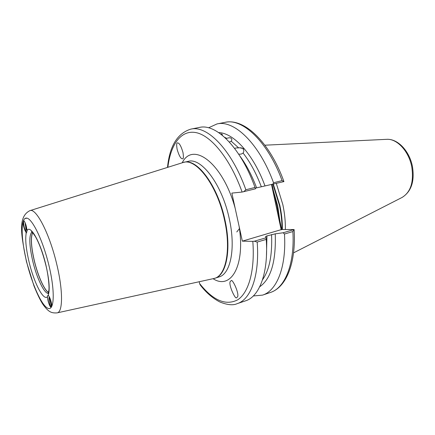 <?xml version="1.0" encoding="UTF-8"?>
<svg xmlns="http://www.w3.org/2000/svg" width="435" height="435" viewBox="0 0 435 435"><rect width="100%" height="100%" fill="white"/><g stroke="black" fill="none" stroke-linecap="round" stroke-linejoin="round"><path stroke-width="0.65" d="M51.406 306.892C50.58 309.236 47.23 300.21 47.475 296.648L47.883 295.262L48.198 295.452C49.742 295.871 52.608 305.506 51.46 306.789L51.151 307.001C50.112 306.631 48.068 298.16 49.356 296.936M51.292 307.023L51.085 306.931C49.644 304.592 48.981 301.46 49.106 297.54L49.362 296.947M236.564 297.709C235.498 299.954 228.429 285.017 230.18 281.543L231.192 280.695C232.176 278.313 239.348 293.19 237.619 296.844L236.564 297.709M23.272 221.225L24.104 220.898C25.698 223.394 26.655 226.689 26.97 230.789L26.758 232.35L25.991 232.029C24.61 230.92 22.549 223.47 23.175 221.518L23.648 220.888L24.3 221.132M26.948 230.229C26.002 228.701 25.399 226.184 25.138 222.687M26.948 230.191C26.013 228.647 25.42 226.162 25.159 222.742M23.234 221.361L23.659 220.888M177.513 142.865L178.388 143.088C179.916 144.056 181.449 147.199 182.983 152.522C183.657 156.921 183.505 159.025 182.526 158.829L181.683 158.601C180.177 157.66 178.649 154.55 177.11 149.27C176.414 144.855 176.545 142.718 177.513 142.865M225.803 138.401L226.771 138.357C229.87 137.275 231.572 137.737 231.871 139.744L231.273 141.25L229.365 142.027M234.639 148.444L235.944 147.976L238.636 147.878C242.257 147.421 243.964 148.688 243.769 151.69L243.116 153.093L241.169 154.099L238.674 154.169M220.752 134.067C221.687 133.708 222.214 134.002 222.339 134.942L222.345 135.328M48.535 292.543C44.278 290.275 37.916 275.964 34.365 261.158C31.086 246.998 30.488 237.466 32.571 232.562M48.562 292.434C44.316 290.161 37.975 275.899 34.441 261.147C31.168 247.042 30.575 237.537 32.647 232.643M199.214 281.733L199.621 283.566C213.047 300.509 225.727 305.935 237.668 299.846C248.63 292.804 255.084 270.63 252.811 241.354L242.344 241.148L231.855 193.102L242.11 192.052C230.403 159.194 211.492 135.905 196.348 132.68C181.145 129.451 170.629 144.3 167.867 167.301M285.365 229.479C285.501 221.567 284.653 213.286 282.837 204.629L276.345 183.521M272.038 184.554L276.975 206.261L281.63 229.511L242.344 241.148M239.576 228.484L236.787 231.964M239.576 228.462L236.792 231.953M208.561 127.798L216.973 123.948C234.122 119.63 259.374 143.593 273.533 182.771L282.076 180.612L283.941 181.596L255.231 188.176M284.457 234.03L283.114 232.774L294.098 229.549L292.88 231.55L284.457 234.03C286.562 267.019 276.818 290.776 262.533 295.126L253.317 295.963M294.098 229.549L281.63 229.511M259.733 286.757C270.983 278.911 276.16 261.272 275.246 233.845L283.114 232.774M266.068 237.771L266.231 239.402L257.188 242.067L254.328 241.213L266.068 237.771L265.54 236.548L266.943 235.906L275.246 233.845M266.231 239.402C268.64 272.778 259.423 296.637 245.601 300.819L237.216 303.641C250.799 299.541 259.749 275.632 257.188 242.067M199.621 283.566L200.078 284.767C205.869 292.396 212.481 298.144 219.909 302.004C227.407 305 233.176 305.544 237.216 303.641M252.811 241.354L254.328 241.213M272.805 184.418L273.533 182.771M218.702 132.599C233.693 132.936 253.36 154.202 264.964 185.821M243.611 191.819L245.862 189.758C231.632 149.667 207.055 124.965 190.769 129.141L199.447 127.422C215.456 123.442 239.114 145.817 253.54 183.467L255.519 188.801L242.11 192.052M245.862 189.758L255.035 187.441M283.924 181.564L283.941 181.596C269.988 142.729 244.622 117.934 225.08 122.338C242.496 117.977 267.944 141.718 282.076 180.612M281.195 229.859L271.543 184.641M278.596 217.679L279.042 217.364M273.849 195.445L274.311 195.19M26.1 232.132C24.556 229.462 23.68 225.743 23.479 220.98M26.426 226.787L26.312 226.298M51.515 306.713L49.4 297.018M31.924 231.969C28.846 235.427 29.156 245.291 32.859 261.555C36.796 278.041 44.169 293.603 48.269 293.38M411.766 166.882C408.9 151.184 396.905 138.428 386.639 139.331C397.971 138.558 409.596 151.298 412.451 166.594C414.767 181.303 411.32 191.579 402.103 197.436C410.743 192.096 413.962 181.912 411.766 166.882M239.081 226.216C245.498 266.046 230.724 290.286 213.058 278.699M218.974 276.964C230.577 274.099 235.955 248.254 229.267 218.718C222.144 184.63 201.329 157.22 188.203 161.358L184.032 162.282C197.039 158.166 217.772 185.696 224.938 219.887C231.659 249.521 226.401 275.409 214.895 278.237L218.974 276.964M48.889 265.247C42.679 239.408 31.619 217.19 26.1 218.098C20.483 218.609 21.059 239.212 26.644 261.865C32.152 284.512 41.836 306.061 48.068 308.339C54.38 311.003 55.174 291.091 48.889 265.247M26.089 233.546L25.698 226.858M26.035 218.653L26.111 218.098M57.121 312.879C51.297 313.292 48.78 311.857 44.12 305.99C41.472 302.711 38.101 296.05 34.001 286.007L26.491 261.794C21.663 237.026 17.052 217.027 29.912 210.649C35.996 207.625 49.514 233.481 56.659 263.871C63.151 290.335 62.966 312.259 57.121 312.879L213.628 278.574C225.667 276.725 231.436 250.457 224.514 220.001C217.174 184.94 195.696 157.214 182.765 162.619L184.032 162.282M282.386 229.506C282.467 221.801 281.624 213.748 279.852 205.347L273.359 184.277M244.448 148.911L240.055 147.818M281.978 229.506C282.049 221.834 281.206 213.819 279.439 205.456L272.952 184.38M280.026 221.997L277.726 205.918L273.185 189.921M26.97 230.789C30.031 223.769 40.433 241.806 45.844 264.784C49.28 279.787 50.063 290.009 48.198 295.452M47.475 296.648C43.63 301.477 34.022 282.837 29.145 262.245C25.915 248.554 24.991 238.576 26.377 232.301M238.636 147.878L231.273 141.25M239.745 155.817C246.221 164.582 251.832 175.234 256.579 187.768M261.261 186.582C256.177 173.228 250.13 162.065 243.116 153.093M226.771 138.357L224.607 137.281M262.533 295.126L270.369 292.489C284.865 288.062 294.843 264.355 292.88 231.55M266.943 235.906L266.448 256.15M262.528 279.759C269.401 270.075 272.413 255.008 271.56 234.557M182.211 162.793C192.781 140.989 222.774 162.897 235.139 208.153M29.912 210.649L182.765 162.619M386.639 139.331L264.893 145.198M31.663 231.795L31.548 231.741C31.407 231.012 32.674 232.584 35.355 236.461C39.264 243.382 42.728 252.806 45.74 264.736C48.421 275.099 49.383 286.817 48.905 290.129L48.127 293.663M270.369 292.489C286.534 287.258 296.235 262.479 294.103 229.522M216.973 123.948L225.08 122.338M190.769 129.141C177.366 133.344 169.606 146.106 167.491 167.421M402.103 197.436L293.543 252.865M214.895 278.237L213.628 278.574"/></g></svg>
